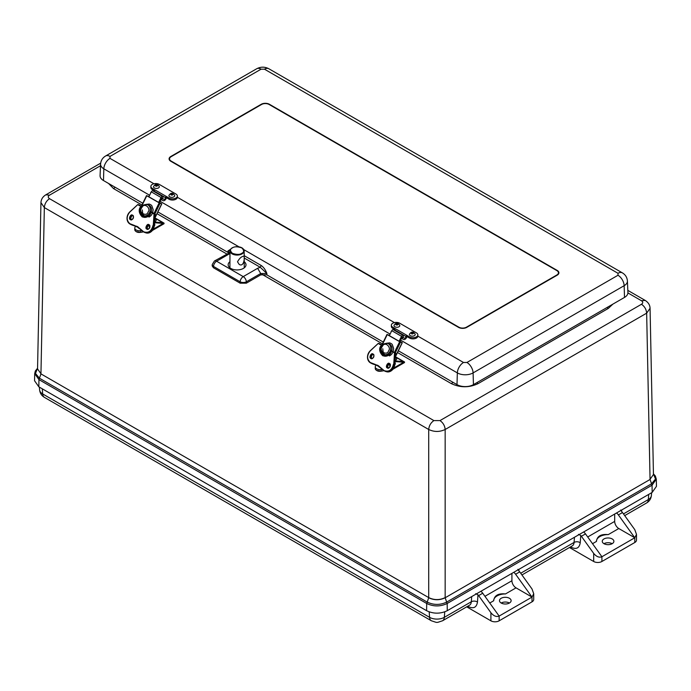 <?xml version="1.0" encoding="UTF-8"?>
<svg xmlns="http://www.w3.org/2000/svg" width="691" height="691" viewBox="0 0 691 691"><rect width="100%" height="100%" fill="white"/><g stroke="black" fill="none" stroke-linecap="round" stroke-linejoin="round"><path stroke-width="1.04" d="M445.159 597.603L445.159 597.767C439.675 600.367 434.198 600.367 428.714 597.767L427.202 602.086L39.43 378.21L40.95 373.891L428.714 597.603C434.198 600.237 439.675 600.237 445.159 597.603L445.159 429.491C439.675 432.082 434.198 432.082 428.714 429.491C429.051 425.708 430.778 422.737 433.896 420.594L49.519 198.68C47.852 197.505 47.852 196.339 49.519 195.164L45.856 194.802C42.747 196.693 41.106 199.336 40.942 202.731L37.547 368.925L40.95 373.727L44.345 207.576L40.942 202.593M141.949 204.994L113.54 188.6L115.216 187.304M453.028 382.339L451.353 383.635L397.498 352.54M607.009 307.521L608.287 308.445L478.06 383.635L476.781 382.702M650.067 308.307L653.453 474.492L650.05 479.312L646.655 313.161L650.058 308.307C649.989 305.085 648.348 302.442 645.144 300.386L627.817 290.384M37.556 368.32L35.483 373.451L39.43 378.21L38.938 379.618L34.705 373.606L34.55 380.741L38.834 386.822L426.597 610.697C433.49 613.971 440.383 613.971 447.276 610.697L447.172 603.485L445.159 597.767L650.05 479.476L651.57 483.795L446.68 602.086C440.184 605.169 433.689 605.169 427.202 602.086L426.701 603.485C433.507 606.724 440.331 606.724 447.172 603.485L652.062 485.194L651.57 483.795L655.517 479.036L653.444 473.905M656.295 479.191L656.45 486.334L652.166 492.407L447.276 610.697M511.919 573.375L511.919 580.742A5.813 3.36 -120 0 0 516.03 587.86L505.492 593.94C498.246 593.215 494.307 595.487 493.676 600.764L489.764 603.027M475.702 593.69L477.982 594.813A5.813 3.36 60 0 1 478.621 595.607L482.733 593.232A5.813 3.36 -120 0 0 480.85 591.315M616.502 512.998A5.813 3.36 60 0 1 618.385 514.916L622.496 512.541A5.813 3.36 -120 0 0 621.857 511.755L620.673 509.993M614.679 514.044L614.679 521.403L587.704 536.985M578.462 534.359L580.751 535.482A5.813 3.36 60 0 1 581.39 536.276L593.681 553.396C596.419 556.696 599.157 557.81 601.904 556.747L585.502 533.901A5.813 3.36 -120 0 0 583.619 531.984M513.733 572.329A5.813 3.36 60 0 1 515.616 574.247L532.018 597.093L533.72 593.733L532.018 588.991L519.727 571.88A5.813 3.36 -120 0 0 519.088 571.086L517.904 569.324M493.676 600.652L493.676 600.764A11.626 6.711 0 0 1 493.676 600.652L493.676 600.652A11.626 6.711 0 0 1 505.492 593.94M466.701 606.845L490.912 620.82L490.912 612.727C493.65 616.027 496.397 617.141 499.135 616.078L532.018 597.093L516.03 587.86M490.912 620.82A5.813 3.36 0 0 0 499.135 620.82L499.135 616.078L482.733 593.232M490.912 612.727L478.621 595.607M622.496 512.541L634.787 529.66L636.489 534.402L634.787 537.762L618.79 528.529A5.813 3.36 60 0 1 614.679 521.403M618.385 514.916L634.787 537.762L634.787 542.504L601.904 561.489A5.813 3.36 180 0 1 593.681 561.489L569.462 547.514M618.79 528.529L608.261 534.609C601.015 533.884 597.076 536.156 596.445 541.433L592.524 543.687M596.437 541.321L596.445 541.433A11.626 6.711 0 0 1 596.437 541.321L596.437 541.321A11.626 6.711 0 0 1 608.261 534.609M509.414 603.027A5.813 3.36 180 0 1 503.074 603.753A5.813 3.36 180 0 1 499.489 600.652A5.813 3.36 180 0 1 505.302 597.292A5.813 3.36 180 0 1 511.115 600.652A5.813 3.36 180 0 1 509.414 603.027A5.813 3.36 0 0 0 501.191 603.027M533.72 593.733L533.72 599.468A5.813 3.36 180 0 1 532.018 601.835L499.135 620.82M612.174 543.696A5.813 3.36 0 0 0 603.96 543.696M636.489 534.402L636.489 540.137A5.813 3.36 180 0 1 634.787 542.504M603.96 538.945A5.813 3.36 180 0 1 610.291 538.22A5.813 3.36 180 0 1 613.884 541.321A5.813 3.36 180 0 1 608.071 544.672A5.813 3.36 180 0 1 602.258 541.321A5.813 3.36 180 0 1 603.96 538.945M601.904 561.489L601.904 556.747L634.787 537.762M269.447 104.289L557.196 270.423A5.813 3.36 180 0 1 558.898 272.79A5.813 3.36 180 0 1 557.196 275.165L466.762 327.379A5.813 3.36 180 0 1 458.539 327.379L170.789 161.245A5.813 3.36 180 0 1 169.088 158.878A5.813 3.36 180 0 1 170.789 156.503L261.224 104.289A5.813 3.36 180 0 1 269.447 104.289L269.447 104.669M157.885 211.938L227.831 252.327L227.909 251.014L230.777 249.088M244.191 255.67L261.258 265.525C263.763 267.348 265.638 270.008 266.881 273.515L266.881 274.871L383.28 342.071M398.353 350.778L456.993 384.628A11.626 6.711 0 0 0 473.439 384.628L624.509 297.415A11.626 6.711 0 0 0 627.912 292.5L627.411 280.987A11.134 6.426 180 0 1 624.154 285.694A8.724 5.036 -120 0 0 617.996 275.26L617.996 273.291L264.48 69.186L261.06 69.186L109.99 156.408L109.99 158.377L153.946 183.754M109.99 158.377A8.724 5.036 120 0 0 103.831 168.811A11.134 6.426 180 0 1 100.575 164.104L100.083 175.618A11.626 6.711 0 0 0 103.477 180.532L142.804 203.232M261.258 265.525L260.231 267.262L266.881 273.515L260.714 273.515L246.324 281.816A4.362 2.341 180 0 1 240.166 281.816L240.166 283.18L246.324 283.18L260.714 274.871L266.881 274.871M229.162 252.465L227.909 251.014L230.008 250.626M228.531 252.854L227.831 252.327M244.251 266.666A8.724 5.036 180 0 1 244.882 267.279M229.274 267.279A8.724 5.036 180 0 1 229.904 266.666M229.973 253.502L216.603 261.224L243.241 276.607A4.362 2.514 -60 0 0 240.166 281.816L213.519 266.441A4.362 2.514 -176.5 0 1 212.249 264.523L212.163 265.88L213.441 267.745L240.166 283.18M244.225 261.699A8.923 5.148 180 0 1 245.996 264.912A8.923 5.148 180 0 1 237.073 269.931A8.923 5.148 180 0 1 228.16 264.912A8.923 5.148 180 0 1 229.93 261.699M212.249 264.523L214.417 261.008L229.973 252.526M246.324 283.18L246.324 281.816A4.362 2.514 60 0 0 243.241 276.607L257.631 268.298L260.714 273.515L260.714 274.871M261.552 104.479A5.347 3.084 180 0 1 269.119 104.479L556.868 270.604A5.347 3.084 180 0 1 558.432 272.79A5.347 3.084 180 0 1 556.868 274.975L466.434 327.189A5.347 3.084 180 0 1 458.867 327.189L171.126 161.055A5.347 3.084 180 0 1 169.554 158.878A5.347 3.084 180 0 1 171.126 156.693L261.552 104.479M395.494 328.769L409.513 336.863A4.889 2.824 0 0 0 414.833 337.476A4.889 2.824 0 0 0 417.856 334.867A4.889 2.824 0 0 0 416.423 332.872L399.7 323.215A4.889 2.824 0 0 0 394.371 322.602A4.889 2.824 0 0 0 391.356 325.211A4.889 2.824 0 0 0 392.782 327.206L395.494 328.769A1.166 0.674 120 0 0 394.691 329.97L405.997 336.5A1.166 0.674 -60 0 1 406.8 335.299L406.8 336.482L409.513 338.046A4.889 2.824 0 0 0 414.833 338.659A4.889 2.824 0 0 0 417.856 336.051L417.856 334.867M394.82 329.564L392.782 328.389L392.782 327.206M391.356 325.211L391.356 326.394A4.889 2.824 0 0 0 392.782 328.389M405.997 336.5A1.451 0.838 -60 0 1 405.306 337.873A1.451 0.838 -60 0 1 404.252 338.201A1.451 0.838 -60 0 1 404.175 338.141L403.458 337.519A1.339 0.777 -60 0 0 402.499 337.882L402.335 338.866L401.462 338.365L403.579 339.488A2.911 1.676 -60 0 0 406.93 336.56M391.564 331.067A1.339 0.777 120 0 0 391.201 331.352L390.968 332.293M402.222 336.802L403.458 337.519M410.255 335.671A2.911 1.676 180 0 1 409.426 334.289C411.335 331.335 413.253 331.335 415.196 334.289A2.911 1.676 180 0 1 413.581 335.999A2.911 1.676 180 0 1 410.255 335.671M411.793 333.598L413.037 333.304L411.793 333.598M394.561 326.584A2.911 1.676 180 0 1 394.008 325.383C395.917 322.438 397.843 322.438 399.778 325.383A2.911 1.676 180 0 1 397.973 327.145A2.911 1.676 180 0 1 394.561 326.584M396.314 324.649L397.619 324.399L396.314 324.649M155.017 189.93L169.036 198.023A4.889 2.824 0 0 0 174.365 198.637A4.889 2.824 0 0 0 177.38 196.028A4.889 2.824 0 0 0 175.946 194.033L159.224 184.376A4.889 2.824 0 0 0 153.894 183.763A4.889 2.824 0 0 0 150.88 186.371A4.889 2.824 0 0 0 152.314 188.367L155.017 189.93A1.166 0.674 120 0 0 154.214 191.139L165.52 197.661A1.166 0.674 -60 0 1 166.324 196.46L166.324 197.643L169.036 199.215A4.889 2.824 0 0 0 174.365 199.82A4.889 2.824 0 0 0 177.38 197.22L177.38 196.028M154.343 190.733L152.314 189.559L152.314 188.367M150.88 186.371L150.88 187.563A4.889 2.824 0 0 0 152.314 189.559M165.52 197.661A1.451 0.838 -60 0 1 164.838 199.034A1.451 0.838 -60 0 1 163.776 199.362A1.451 0.838 -60 0 1 163.698 199.31L162.99 198.68A1.339 0.777 -60 0 0 162.031 199.043L161.867 200.036L160.986 199.526L163.102 200.649A2.911 1.676 -60 0 0 166.453 197.721M151.096 192.228A1.339 0.777 120 0 0 150.724 192.513L150.5 193.454M161.746 197.963L162.99 198.68M169.779 196.84A2.911 1.676 180 0 1 168.95 195.449C170.858 192.504 172.785 192.504 174.719 195.449A2.911 1.676 180 0 1 173.104 197.16A2.911 1.676 180 0 1 169.779 196.84M171.325 194.758L172.56 194.465L171.325 194.758M154.084 187.753A2.911 1.676 180 0 1 153.54 186.553C155.44 183.599 157.367 183.599 159.31 186.553A2.911 1.676 180 0 1 157.496 188.315A2.911 1.676 180 0 1 154.084 187.753M155.838 185.819L157.151 185.568L155.838 185.819M402.231 336.785L399.925 341.518L399.113 341.25L401.523 336.31A1.451 0.838 -60 0 1 402.965 335.273L403.769 335.541L403.138 336.837L402.231 336.785M399.113 341.25L389.353 335.619L391.754 330.678A1.451 0.838 -60 0 1 393.196 329.642L403.769 335.541M400.003 341.354L402.283 342.71L395.502 356.642M395.312 352.807L400.495 342.157L387.236 334.599L389.508 335.299M400.495 342.157L402.283 342.71M392.79 352.462C391.521 354.362 392.16 354.172 389.456 355.925M385.604 356.219C382.961 354.829 384.058 355.191 382.909 353.87M386.355 343.263L389.681 342.883C390.26 343.064 392.117 343.928 392.324 344.628L393.645 348.411L393.162 351.564M391.149 352.134L390.614 352.946L389.344 352.531A5.813 4.707 -72 0 0 390.536 350.069L391.814 350.484A5.813 4.707 -72 0 0 389.007 343.876L387.755 343.47A5.813 4.707 108 0 1 390.545 350.078L390.545 350.078M390.614 352.946L389.508 352.298M395.788 353.274L394.665 364.779A7.264 5.891 108 0 1 386.433 371.706C390.812 372.311 393.568 369.996 394.708 364.77L395.753 353.075M377.459 365.271A8.724 7.065 -72 0 0 376.63 365.15L376.811 364.96M377.942 365.409L375.679 364.839A8.724 7.065 108 0 1 376.984 365.098A8.724 7.065 108 0 1 379.972 367.275M390.484 350.259L395.796 353.239L394.837 352.928L393.715 364.433L394.665 364.744M380.033 367.128L380.015 367.344A27.571 22.345 108 0 0 384.524 370.972L385.474 371.395A7.264 5.891 108 0 1 384.559 370.989L380.033 367.128L375.679 364.839A27.571 22.345 108 0 1 373.848 364.347A27.571 22.345 108 0 1 370.359 362.792L370.341 362.784A7.264 5.891 108 0 1 370.143 350.907M375.593 364.563L370.333 362.542C366.817 359.26 366.766 355.407 370.177 350.985L378.253 343.384L382.27 345.517M391.158 352.255L390.061 351.348L391.158 352.255A7.264 5.891 108 0 1 383.876 355.986A7.264 5.891 108 0 1 380.888 346.321L381.631 346.571M380.586 346.191L381.665 346.502L380.586 346.191C378.867 349.214 379.584 352.393 382.728 355.744C387.038 356.694 389.862 355.554 391.184 352.315M382.132 369.331L381.199 369.486A4.647 2.686 180 0 1 375.256 366.904A4.647 2.686 180 0 1 375.438 366.161L376.016 365.003M395.468 356.997L403.363 361.557L395.088 360.927L403.285 361.54M395.053 361.272L404.339 362.36M390.182 364.77L389.888 364.209M384.058 370.696L381.173 371.171L376.699 370.436M403.63 361.929L395.485 356.815M394.932 362.473A2.323 1.339 -60 0 1 395.226 363.898A2.323 1.339 -60 0 1 394.639 365.297M380.154 367.5A2.911 1.676 180 0 1 378.564 365.902M395.459 357.092L396.686 358.681A2.911 1.676 180 0 1 395.857 360.071A2.911 1.676 180 0 1 395.14 360.374M161.754 197.946L159.457 202.679L158.645 202.42L161.046 197.479A1.451 0.838 -60 0 1 162.489 196.434L163.301 196.702L162.67 197.997L161.754 197.946M158.645 202.42L148.885 196.78L151.286 191.839A1.451 0.838 -60 0 1 152.728 190.802L163.301 196.702M159.535 202.523L161.806 203.88L155.026 217.803M154.836 213.968L160.018 203.318L146.768 195.76L149.031 196.469M160.018 203.318L161.806 203.88M152.314 213.623C151.044 215.532 151.683 215.342 148.988 217.086M145.127 217.38C142.484 215.989 143.581 216.361 142.432 215.031M145.879 204.424L149.204 204.052C149.783 204.225 151.64 205.089 151.847 205.788L153.169 209.572L152.694 212.724M150.673 213.294L150.146 214.106L148.867 213.692A5.813 4.707 -72 0 0 150.068 211.239L151.338 211.653A5.813 4.707 -72 0 0 148.53 205.037L147.278 204.631A5.813 4.707 108 0 1 150.077 211.239L150.077 211.239M150.146 214.106L149.031 213.467M155.32 214.443L154.188 225.948M136.982 226.441A8.724 7.065 -72 0 0 136.162 226.311L136.334 226.121M137.474 226.57L135.203 226A8.724 7.065 108 0 1 136.516 226.259A8.724 7.065 108 0 1 139.496 228.436M150.007 211.42L154.369 214.089L153.238 225.594L154.197 225.905A7.264 5.891 108 0 1 145.956 232.876C150.336 233.472 153.1 231.165 154.231 225.931L155.363 214.426L150.163 211.265L155.233 214.193L154.041 214.055L155.276 214.236M139.565 228.298L139.547 228.505A27.571 22.345 108 0 0 144.056 232.133L144.998 232.565A7.264 5.891 108 0 1 144.082 232.15L139.565 228.298L135.203 226A27.571 22.345 108 0 1 133.372 225.508A27.571 22.345 108 0 1 129.882 223.953L129.856 223.703C126.349 220.42 126.298 216.577 129.701 212.154L137.777 204.596M129.701 212.154L137.785 204.553L141.802 206.678M150.681 213.415L149.593 212.517L150.681 213.415A7.264 5.891 108 0 1 143.408 217.147A7.264 5.891 108 0 1 140.411 207.49L141.163 207.732M140.118 207.36L141.189 207.663L140.118 207.36C138.399 210.375 139.116 213.562 142.26 216.905C146.57 217.864 149.386 216.724 150.716 213.476M141.655 230.492L140.722 230.647A4.647 2.686 180 0 1 134.78 228.065A4.647 2.686 180 0 1 134.961 227.322L135.54 226.164M154.991 218.166L162.895 222.727L154.611 222.087L162.817 222.701M154.577 222.433L163.862 223.521M149.714 225.931L149.42 225.37M143.581 231.856L140.696 232.34L136.231 231.606M163.154 223.098L155.009 217.985M154.456 223.642A2.323 1.339 -60 0 1 154.758 225.067A2.323 1.339 -60 0 1 154.162 226.458M139.677 228.661A2.911 1.676 180 0 1 138.096 227.063M154.983 218.261L156.209 219.842A2.911 1.676 180 0 1 155.38 221.232A2.911 1.676 180 0 1 154.663 221.535M237.514 261.82C239.509 258.209 241.634 256.335 243.88 256.197C244.908 256.447 244.208 267.572 239.181 264.385L237.514 261.82M37.547 368.925L40.95 373.727M428.714 597.603L428.714 429.491L44.345 207.576C44.673 203.785 46.401 200.822 49.519 198.68M45.856 194.802L100.661 163.162M612.891 304.126L608.287 308.445M478.06 383.635C469.163 387.798 460.258 387.798 451.353 383.635M382.417 343.833L262.053 274.344M226.691 253.925L157.03 213.7M113.54 188.6L108.539 183.452M433.896 420.594L439.986 420.594L641.481 304.265C643.131 303.09 643.131 301.915 641.481 300.749L627.903 292.906M100.506 165.728L49.519 195.164M641.481 304.265C644.599 306.407 646.327 309.369 646.655 313.161L445.159 429.491C444.823 425.708 443.095 422.737 439.986 420.594M650.05 479.312L653.453 474.518M38.834 386.822L38.938 379.618L426.701 603.485L426.597 610.697M641.481 300.749L645.144 300.386M652.166 492.407L652.062 485.194L656.303 479.191L655.379 476.056L653.444 473.819M648.694 494.411L648.331 499.558A10.443 6.029 0 0 0 651.371 495.628L651.656 492.7M518.95 569.315L518.846 570.809M520.712 573.245L574.083 542.426L574.446 537.278M621.719 509.984L621.615 511.478M623.472 513.914L648.331 499.558A8.724 5.036 -120 0 1 646.543 503.005C649.35 501.338 650.957 498.876 651.371 495.628M444.728 611.872L444.339 617.331L471.322 601.757L471.685 596.609M429.197 611.889L429.577 617.331A10.443 6.029 0 0 0 444.339 617.331A8.724 5.036 60 0 1 442.56 620.777L469.535 605.204A8.724 5.036 -120 0 0 471.322 601.757A4.362 2.704 4 0 1 477.472 602.034C476.583 607.519 473.508 609.03 468.256 606.551A4.362 2.514 120 0 0 468.213 605.972M42.306 388.826L42.669 393.948L429.577 617.331A8.724 5.036 -60 0 0 431.365 620.777C438.198 622.937 435.667 622.954 442.56 620.777M44.457 397.403C41.65 395.727 40.043 393.265 39.629 390.018A10.443 6.029 0 0 0 42.669 393.948A8.724 5.036 120 0 0 44.457 397.403L431.365 620.777M511.919 580.742L484.944 596.316M477.982 594.813L477.472 602.034M580.751 535.482L580.241 542.703A4.362 2.704 4 0 0 574.083 542.426A8.724 5.036 -120 0 1 572.295 545.873L521.938 574.955M468.256 606.551L467.729 606.249M581.39 536.276L585.502 533.901M580.241 542.703C579.352 548.188 576.277 549.699 571.016 547.22A4.362 2.514 120 0 0 570.973 546.641M593.681 553.396L593.681 561.489M570.49 546.918L571.016 547.22M515.616 574.247L519.727 571.88M532.018 597.093L532.018 601.835M177.38 197.281L394.414 322.593M417.848 336.12L463.506 362.481L466.926 362.481L617.996 275.26M400.59 340.145L457.347 372.907A8.724 5.036 -60 0 1 463.506 362.481M103.477 180.532L103.831 168.811L149.627 195.251M160.122 201.306L238.991 246.842M243.819 249.632L390.095 334.081M100.575 164.104C100.869 160.528 102.553 157.816 105.628 155.976A8.724 5.036 60 0 1 109.99 156.408M261.06 69.186A8.724 5.036 -120 0 0 256.698 68.754C260.749 66.656 264.791 66.656 268.842 68.754A8.724 5.036 120 0 0 264.48 69.186M617.996 273.291A8.724 5.036 -60 0 1 622.358 272.859L268.842 68.754M466.926 362.481A8.724 5.036 60 0 1 473.093 372.907L624.154 285.694L624.509 297.415M473.439 384.628L473.093 372.907A11.134 6.426 180 0 1 457.347 372.907L456.993 384.628M257.631 268.298L260.231 267.262L244.208 258.011M214.417 261.008A4.362 2.514 60 0 1 216.603 261.224A4.362 2.514 120 0 0 213.519 266.441L213.441 267.745M409.513 336.863L409.513 338.046M401.143 337.087L402.499 337.882M413.149 332.82C411.586 332.475 411.024 332.794 411.473 333.788C413.037 334.124 413.589 333.805 413.149 332.82M397.852 323.993C396.392 323.526 395.753 323.794 395.943 324.805C397.403 325.28 398.033 325.003 397.852 323.993M169.036 198.023L169.036 199.215M160.666 198.257L162.031 199.043M172.672 193.981C171.118 193.635 170.556 193.964 170.997 194.948C172.56 195.294 173.121 194.966 172.672 193.981M157.375 185.153C155.916 184.687 155.285 184.955 155.466 185.974C156.926 186.44 157.565 186.173 157.375 185.153M402.965 335.273L393.196 329.642M391.754 330.678L401.523 336.31M388.523 364.477L389.707 365.159A2.634 1.52 -60 0 1 389.163 364.062M402.145 342.693L395.537 356.271M387.236 334.599L382.097 345.172M394.466 352.315L399.614 341.743M389.353 352.531A5.813 4.707 108 0 1 384.161 354.526L385.414 354.932A5.813 4.707 -72 0 0 390.605 352.937M382.589 345.958C385.284 341.052 391.598 347.711 388.592 350.683C387.357 356.297 378.443 351.158 382.019 346.891L382.589 345.958M373.2 354.457A2.177 1.771 -72 0 0 371.913 358.43M389.638 363.95A2.177 1.771 -72 0 0 388.351 367.923M381.069 350.881A7.264 5.891 -72 0 0 384.36 356.115L381.13 351.123M376.63 365.15A27.571 22.345 108 0 1 374.798 364.658L376.638 365.15M379.497 343.677L382.399 345.353L378.288 343.513L382.123 345.733M373.036 354.345A2.177 1.771 108 0 1 371.413 358.361A2.177 1.771 108 0 1 373.036 354.345M389.474 363.837A2.177 1.771 108 0 1 387.85 367.854A2.177 1.771 108 0 1 389.474 363.837M390.406 350.51L394.518 352.885L393.715 364.433A7.264 5.891 108 0 1 385.474 371.395L386.433 371.706M370.177 350.985L378.245 343.436M379.411 343.643L378.253 343.384L370.151 350.855C366.532 355.424 366.593 359.398 370.341 362.784L370.333 362.542M370.903 358.404C372.553 360.348 375.403 354.492 373.002 354.094C371.352 352.151 368.502 358.007 370.903 358.404M387.349 367.897C388.998 369.84 391.849 363.984 389.448 363.587C387.798 361.643 384.947 367.5 387.349 367.897M391.071 351.693L390.147 351.166M393.395 364.39C391.944 369.944 388.99 372.06 384.524 370.739M381.76 346.321L381.13 345.958M383.937 370.618L381.173 371.171C378.046 371.628 376.077 370.73 375.256 368.493A4.647 2.686 0 0 0 381.199 371.076L381.199 369.486M389.905 364.226A2.911 1.676 -60 0 0 389.888 364.598L389.888 366.912M383.997 370.652L381.19 371.127M395.019 361.566L403.717 362.239L393.749 367.992M162.489 196.434L152.728 190.802M151.286 191.839L161.046 197.479M148.047 225.637L149.239 226.328A2.634 1.52 -60 0 1 148.695 225.223M161.677 203.854L155.069 217.432M146.768 195.76L141.62 206.333M153.998 213.476L159.137 202.904M148.876 213.692A5.813 4.707 108 0 1 143.685 215.687L144.937 216.102A5.813 4.707 -72 0 0 150.137 214.106M142.113 207.119C144.808 202.221 151.13 208.881 148.124 211.852C146.889 217.466 137.975 212.318 141.543 208.051L142.113 207.119M132.724 215.627A2.177 1.771 -72 0 0 131.437 219.591M149.17 225.119A2.177 1.771 -72 0 0 147.883 229.084M140.593 212.042A7.264 5.891 -72 0 0 143.892 217.276L140.653 212.292M136.162 226.311A27.571 22.345 108 0 1 134.33 225.819L136.17 226.311M139.029 204.838L141.931 206.514L137.811 204.683L141.646 206.894M132.283 215.385L132.542 215.497A2.177 1.771 108 0 1 130.936 219.531A2.177 1.771 108 0 1 132.56 215.506C133.449 214.806 134.158 219.6 130.936 219.531M148.729 224.877L148.988 224.99A2.177 1.771 108 0 1 147.382 229.023A2.177 1.771 108 0 1 149.006 224.998C149.895 224.299 150.603 229.092 147.382 229.023M149.93 211.679L154.041 214.055L153.238 225.594A7.264 5.891 108 0 1 144.998 232.565L145.956 232.876M129.856 223.936A7.264 5.891 108 0 1 129.666 212.077M138.934 204.804L137.785 204.553L129.675 212.025C126.056 216.585 126.125 220.559 129.873 223.953L134.33 225.819M130.426 219.574C132.085 221.509 134.926 215.661 132.534 215.255C130.875 213.32 128.034 219.168 130.426 219.574M146.872 229.066C148.522 231.001 151.372 225.154 148.971 224.748C147.321 222.813 144.471 228.661 146.872 229.066M150.595 212.863L149.679 212.327M152.918 225.56C151.476 231.114 148.522 233.221 144.056 231.9M135.125 225.732L129.856 223.703M141.284 207.481L140.653 207.119M143.46 231.779L140.696 232.34C137.569 232.789 135.6 231.9 134.78 229.654A4.647 2.686 0 0 0 140.722 232.236L140.722 230.647M149.437 225.396A2.911 1.676 -60 0 0 149.411 225.758L149.411 228.082M143.529 231.822L140.722 232.288M154.551 222.735L163.24 223.4L153.272 229.153M242.092 248.078A7.091 4.094 180 0 1 244.173 250.963A7.091 4.094 180 0 1 242.092 253.873A7.091 4.094 180 0 1 234.353 254.754A7.091 4.094 180 0 1 229.982 250.963A7.091 4.094 180 0 1 232.245 247.974M241.772 253.312C239.82 254.746 236.693 254.746 232.383 253.312C229.896 250.824 229.896 249.019 232.383 247.896C234.335 246.462 237.462 246.462 241.772 247.896C244.251 250.384 244.251 252.189 241.772 253.312M34.705 373.606L35.345 370.998L37.556 368.234M39.629 390.018L39.344 387.115M624.699 515.624L646.543 503.005M105.628 155.976L256.698 68.754M627.411 280.987C627.117 277.411 625.433 274.698 622.358 272.859M228.807 252.699L229.334 252.301L229.187 252.828M169.554 160.191L169.554 158.878M558.432 274.111L558.432 272.79M382.745 348.722L383.358 353.239L384.818 354.682M387.003 334.418L381.838 345.025M384.161 354.526C380.611 352.384 379.998 349.361 382.313 345.465C383.134 343.902 384.947 343.237 387.755 343.47M373.71 354.526C372.734 353.049 370.013 357.67 372.103 358.56M390.156 364.019C389.18 362.542 386.45 367.163 388.549 368.053M370.341 362.784L374.798 364.658M372.76 354.215L373.019 354.336C373.926 353.645 374.634 358.43 371.413 358.361M389.197 363.708L389.456 363.829C390.372 363.138 391.071 367.923 387.85 367.854M391.08 351.935L391.115 352.246C389.206 355.433 386.796 356.677 383.876 355.986M379.99 367.327L384.541 370.981M376.984 365.098L379.981 367.318M375.256 368.493L375.256 366.904M404.477 362.585L404.537 361.98L395.494 356.763M389.819 364.502L389.819 367.016M404.468 362.585L392.954 369.236M142.277 209.883L142.882 214.4L144.35 215.842M146.527 195.588L141.37 206.186M143.685 215.687C140.143 213.554 139.53 210.53 141.836 206.626C142.657 205.063 144.471 204.398 147.278 204.631M133.242 215.696C132.266 214.219 129.537 218.831 131.636 219.721M149.679 225.188C148.703 223.711 145.982 228.324 148.073 229.213M150.612 213.104L150.638 213.415C148.738 216.594 146.328 217.846 143.408 217.147M139.513 228.488L144.065 232.141M136.516 226.259L139.513 228.479M134.78 229.654L134.78 228.065M152.478 230.397L164 223.746L164.069 223.15L155.017 217.924M149.368 225.309L149.342 228.185M244.251 267.84L244.173 250.963C243.664 248.268 241.245 246.842 236.944 246.687C232.772 246.92 230.457 248.345 229.982 250.963L229.904 267.849"/></g></svg>
